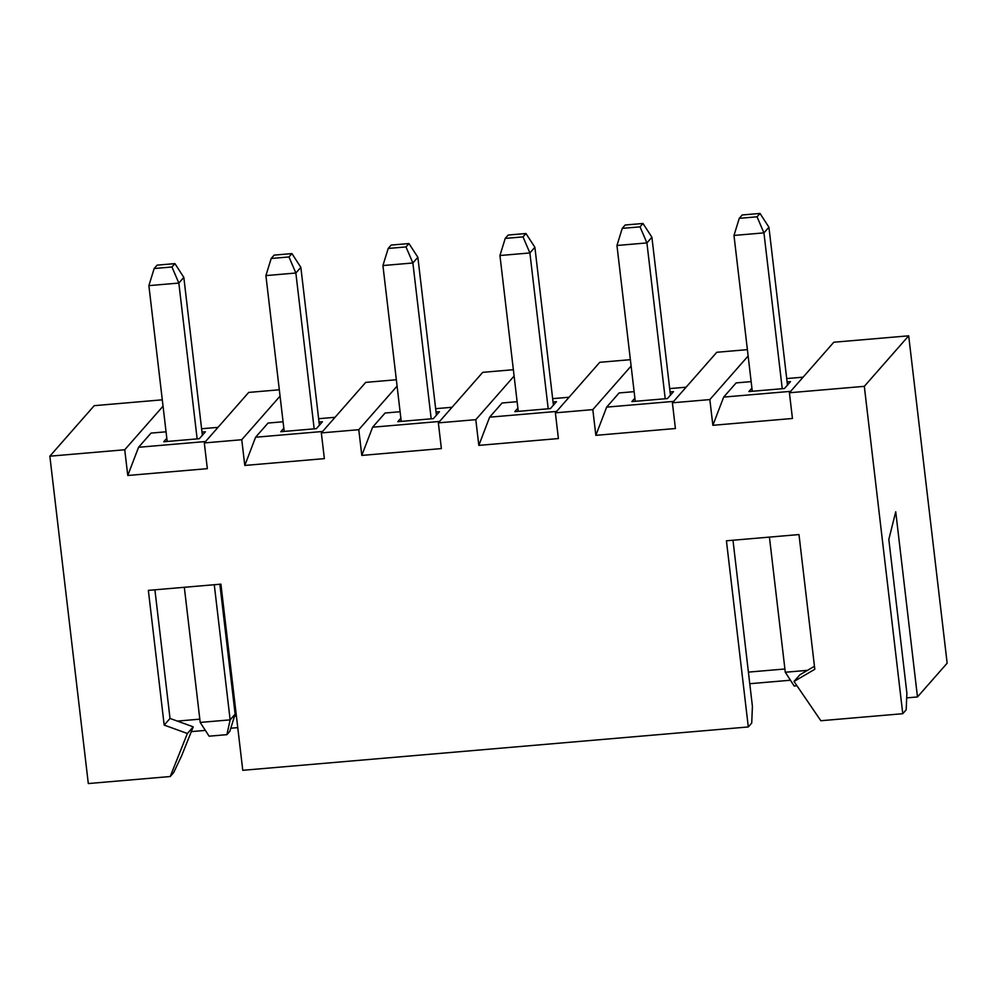 <?xml version="1.0" encoding="UTF-8"?>
<svg xmlns="http://www.w3.org/2000/svg" width="997" height="997" viewBox="0 0 997 997"><rect width="100%" height="100%" fill="white"/><g stroke="black" fill="none" stroke-linecap="round" stroke-linejoin="round"><path stroke-width="1.5" d="M181.815 755.377L173.652 772.625L170.225 776.526L88.309 783.555L49.85 456.19L94.229 405.667L162.299 399.822M789.412 392.756L833.804 342.233L908.691 335.815L864.312 386.338L789.412 392.756L792.441 418.478L712.867 425.308L709.839 399.585L672.402 402.8L675.418 428.523L595.845 435.34L592.816 409.617L555.379 412.833L558.395 438.555L478.822 445.385L475.806 419.662L438.356 422.865L441.372 448.588L361.799 455.417L358.783 429.695L321.333 432.91L324.361 458.632L244.788 465.449L241.76 439.727L204.31 442.942L248.702 392.419L279.322 389.79M321.333 432.91L365.725 382.374L396.332 379.757M438.356 422.865L482.735 372.342L513.355 369.713M555.379 412.833L599.758 362.31L630.378 359.68M672.402 402.8L716.781 352.277L747.401 349.648M908.691 335.815L947.15 663.179L917.477 696.953L906.684 697.875M864.312 386.338L902.771 713.702L906.186 709.802L906.884 693.114L888.826 539.427L895.73 511.76L917.477 696.953M790.459 680.228L749.769 683.718M237.76 727.623L230.793 728.221M205.357 730.402L191.312 731.611M177.354 721.093L199.811 719.161M234.519 716.195L236.401 716.033M748.411 672.115L784.913 668.987M204.31 442.942L207.339 468.665L127.766 475.482L124.737 449.759L49.85 456.19M170.225 776.526L187.386 733.493L164.181 725.081L148.354 590.374L220.91 584.155L242.77 770.307L748.298 726.95L726.427 540.798L798.983 534.566L814.811 669.286L794.011 681.462L820.855 720.731L902.771 713.702M732.982 540.237L752.411 706.362L751.726 723.049L748.298 726.95M794.011 681.462L799.856 674.819L814.449 666.27M154.909 589.813L170.013 718.438L193.231 726.838L181.84 755.29M193.231 726.838L187.386 733.493M170.013 718.438L164.181 725.081M790.658 391.347L723.672 397.093L712.867 425.308M723.672 397.093L736.135 382.91L751.152 381.627M748.136 355.991L709.839 399.585M786.708 378.573L803.108 377.165M787.094 381.901L790.509 381.614L784.44 388.518L748.872 391.572L751.912 388.107M673.636 401.392L606.65 407.125L595.845 435.34M606.65 407.125L619.112 392.943L634.129 391.659M631.126 366.024L592.816 409.617M669.685 388.606L686.098 387.197M670.071 391.933L673.498 391.647L667.417 398.563L631.849 401.604L634.89 398.139M556.613 411.425L489.639 417.17L478.822 445.385M489.639 417.17L502.089 402.987L517.119 401.691M514.103 376.056L475.806 419.662M552.662 398.65L569.075 397.242M553.048 401.978L556.476 401.679L550.406 408.596L514.826 411.649L517.879 408.172M439.59 421.457L372.616 427.202L361.799 455.417M372.616 427.202L385.079 413.02L400.096 411.736M397.08 386.101L358.783 429.695M435.639 408.683L452.052 407.275M436.038 412.01L439.453 411.711L433.383 418.628L397.803 421.681L400.856 418.217M322.579 431.489L255.593 437.234L244.788 465.449M255.593 437.234L268.056 423.052L283.073 421.768M280.057 396.133L241.76 439.727M318.629 418.715L335.029 417.307M319.015 422.043L322.43 421.756L316.361 428.66L280.793 431.713L283.833 428.249M124.737 449.759L163.047 406.165M205.556 441.534L138.571 447.279L127.766 475.482M138.571 447.279L151.033 433.097L166.05 431.801M201.606 428.76L218.019 427.352M201.992 432.075L205.419 431.788L199.338 438.705L163.77 441.758L166.811 438.281M174.911 263.619L171.958 266.997L154.161 268.517L157.127 265.152L174.911 263.619L183.822 277.378L178.837 283.061L148.877 285.628L167.184 441.459M171.958 266.997L178.837 283.061L197.144 438.892M183.822 277.378L202.391 435.452M291.934 253.587L288.968 256.952L271.184 258.485L274.15 255.12L291.934 253.587L300.845 267.346L295.86 273.016L265.9 275.596L284.207 431.427M288.968 256.952L295.86 273.016L314.167 428.86M300.845 267.346L319.414 425.42M408.957 243.555L405.991 246.92L388.207 248.452L391.16 245.075L408.957 243.555L417.868 257.313L412.883 262.984L382.923 265.551L401.23 421.382M405.991 246.92L412.883 262.984L431.19 418.815M417.868 257.313L436.437 415.388M525.967 233.522L523.014 236.887L505.23 238.408L508.183 235.043L525.967 233.522L534.878 247.281L529.893 252.951L499.946 255.519L518.253 411.35M523.014 236.887L529.893 252.951L548.2 408.782M534.878 247.281L553.447 405.343M642.99 223.478L640.037 226.855L622.24 228.375L625.206 225.01L642.99 223.478L651.901 237.236L646.916 242.919L616.956 245.486L635.263 401.317M640.037 226.855L646.916 242.919L665.223 398.75M651.901 237.236L670.47 395.31M760.013 213.445L757.047 216.81L739.263 218.343L742.229 214.966L760.013 213.445L768.924 227.204L763.939 232.874L733.979 235.442L752.286 391.285M757.047 216.81L763.939 232.874L782.246 388.705M768.924 227.204L787.493 385.278M184.32 587.283L200.198 722.426L209.108 736.185L226.892 734.664L230.145 719.859L200.198 722.426M214.28 584.716L230.145 719.859L235.13 714.188L229.846 731.287L226.892 734.664M219.863 584.242L235.13 714.188M769.422 537.109L785.287 672.252L794.198 686.011L796.964 685.774M807.495 670.345L785.287 672.252M154.161 268.517L148.877 285.628M271.184 258.485L265.9 275.596M388.207 248.452L382.923 265.551M505.23 238.408L499.946 255.519M622.24 228.375L616.956 245.486M739.263 218.343L733.979 235.442"/></g></svg>
